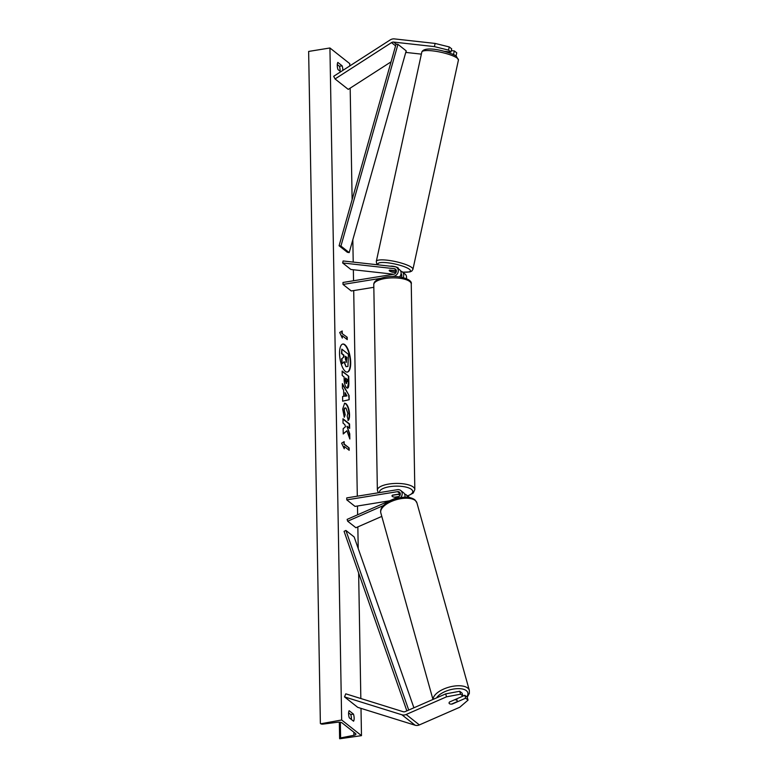<?xml version="1.0" encoding="UTF-8"?>
<svg xmlns="http://www.w3.org/2000/svg" width="778" height="778" viewBox="0 0 778 778"><rect width="100%" height="100%" fill="white"/><g stroke="black" fill="none" stroke-linecap="round" stroke-linejoin="round"><path stroke-width="1.17" d="M435.135 43.432L449.266 46.943L448.517 50.123L434.387 46.612L435.135 43.432L394.368 38.9A6.739 5.835 -51.7 0 0 392.754 38.949A6.739 5.835 -51.7 0 0 390.148 39.96L333.684 76.293L335.046 78.948L348.252 89.382L391.062 61.841M421.375 54.139L406.826 52.525A3.365 2.917 -51.7 0 0 405.717 52.612M434.387 46.612L393.619 42.08A3.365 2.917 -51.7 0 0 391.509 42.615L335.046 78.948M449.266 46.943L451.687 48.858L450.939 52.038L448.517 50.123M452.436 54.003L454.945 55.199M444.053 51.28L450.939 52.038M456.054 55.87L456.754 52.855L454.333 50.94L451.279 50.609M453.584 54.129L454.333 50.94M452.164 703.837L452.232 704.051A4.211 1.789 -16.3 0 1 449.421 703.662A4.211 1.789 -16.3 0 1 449.101 703.215A4.211 1.789 -16.3 0 1 449.587 701.97L462.988 696.106L460.566 694.19L459.71 691.263L462.132 693.179L462.988 696.106M459.71 691.263L445.687 693.888L446.533 696.816L406.155 714.486A6.739 5.835 128.3 0 1 404.56 714.963A6.739 5.835 128.3 0 1 401.925 714.788L344.518 696.903L357.734 707.348L415.141 725.232A6.739 5.835 128.3 0 0 417.767 725.397A6.739 5.835 128.3 0 0 419.371 724.921L459.749 707.251L468.055 700.103L465.633 698.187L452.232 704.051M445.687 693.888L405.299 711.559A3.365 2.917 128.3 0 1 403.189 711.714L345.772 693.83L344.518 696.903M468.055 700.103L467.199 697.185L464.777 695.269L462.978 696.057M464.777 695.269L465.633 698.187M446.533 696.816L460.566 694.19M383.311 505.603L347.659 521.211L347.124 519.383L398.297 496.986A2.947 2.548 128.3 0 0 397.5 491.657L346.784 499.875L346.745 497.901L397.461 489.683A5.047 4.376 128.3 0 1 400.68 490.461A5.047 4.376 128.3 0 1 400.582 497.589M400.68 490.461L403.49 492.678A5.047 4.376 128.3 0 1 404.852 497.2M407.575 497.278A5.047 4.376 -51.7 0 0 406.126 494.769L408.936 496.986A5.047 4.376 128.3 0 1 409.5 497.531M346.784 499.875L355.04 506.4L389.564 500.808M347.659 521.211L355.916 527.737L381.794 516.407M405.445 497.191A2.947 2.548 -51.7 0 0 404.968 496.539M398.929 496.617L395.205 497.22A4.211 1.449 -1 0 1 391.995 495.868A4.211 1.449 -1 0 1 392.559 495.129L400.252 493.884M406.126 494.769A5.047 4.376 -51.7 0 0 404.57 494.03M396.352 270.822L389.739 270.092A4.211 1.002 -166.8 0 0 389.477 270.17L389.447 270.277A4.211 0.866 -167.7 0 0 389.195 270.491A4.211 0.866 -167.7 0 0 389.554 270.968A4.211 1.002 -166.8 0 0 392.375 272.174L395.973 272.582M399.464 276.89A5.047 4.376 -51.7 0 0 399.591 269.733L396.79 267.515A5.047 4.376 -51.7 0 0 394.777 266.698L343.108 260.961L342.641 262.954L350.897 269.48L393.746 274.235M391.976 276.511L393.736 276.219A5.047 4.376 -51.7 0 0 398.005 272.533A5.047 4.376 -51.7 0 0 396.79 267.515M373.829 287.306L351.277 290.962L343.02 284.437L342.981 282.463L393.707 274.245A2.947 2.548 -51.7 0 0 394.31 268.692L342.641 262.954M406.388 278.641A5.047 4.376 -51.7 0 0 405.046 274.041L402.236 271.823A5.047 4.376 128.3 0 1 403.13 277.581M401.808 275.13L400.709 275.013M401.078 273.593A2.947 2.548 128.3 0 1 401.244 277.172M343.02 284.437L380.238 278.407M400.68 271.084A5.047 4.376 128.3 0 1 402.236 271.823M397.811 494.283L397.821 494.438A4.211 1.449 179 0 1 400.048 495.148M399.163 496.422L394.602 497.161A4.211 1.449 179 0 1 391.995 495.868L391.995 495.868A4.211 1.449 179 0 1 392.287 495.333L397.821 494.438M398.219 268.643L398.297 268.254A4.211 0.866 -167.7 0 0 397.947 267.778A4.211 0.866 -167.7 0 0 394.183 266.465A4.211 0.866 -167.7 0 0 390.42 266.222M394.864 270.656L394.816 270.87A4.211 0.866 -167.7 0 1 396.352 271.415M389.554 270.968A4.211 0.866 -167.7 0 0 391.811 271.901L396.08 272.368M389.447 270.277L394.816 270.87M350.693 362.46A14.198 5.154 80.8 0 0 342.845 344.041A14.198 5.154 80.8 0 0 339.548 353.659A14.198 5.154 80.8 0 0 347.387 372.079A14.198 5.154 80.8 0 0 350.693 362.46M347.192 372.098A14.198 5.154 80.8 0 0 350.304 362.519A14.198 5.154 80.8 0 0 342.66 344.08M349.283 717.822A5.261 1.916 -99.2 0 1 348.583 713.766A5.261 1.916 -99.2 0 1 349.157 710.703L353.455 714.097A5.261 1.916 -99.2 0 1 353.572 721.216L349.283 717.822M342.826 70.409A5.261 1.916 80.8 0 0 342.135 65.819L337.837 62.425A5.261 1.916 80.8 0 0 337.273 65.478A5.261 1.916 80.8 0 0 337.963 69.534L340.754 71.741M346.045 408.187C344.965 407.478 344.401 408.275 344.343 410.56L345.208 414.762L344.284 417.29L342.67 409.102L344.644 403.199L345.967 403.665C348.077 405.717 349.273 409.403 349.546 414.713C349.546 417.825 349.127 419.702 348.291 420.334L347.163 416.191L347.873 413.351L346.064 408.197L345.111 407.983M346.657 387.794L346.638 387.784C345.062 386.238 344.226 383.35 344.139 379.1L344.1 376.931L342.213 375.443L342.145 371.057L348.748 376.28L348.865 383.058C348.894 387.211 348.155 388.796 346.657 387.794L347.552 388.125M346.9 430.769L349.837 439.006L349.75 433.803L346.978 426.247L349.653 428.367L349.575 423.981L342.972 418.759L343.049 423.144L344.761 424.496L345.529 426.684L343.147 428.727L343.234 433.988L346.9 430.769L343.234 433.716M341.659 719.99L361.478 735.648L339.762 738.769A1.896 0.652 -1 0 1 339.616 738.516A1.896 0.652 -1 0 1 340.618 737.923L353.922 735.298A3.793 1.303 179 0 0 355.935 734.111A3.793 1.303 179 0 0 355.634 733.615L342.087 722.908A3.793 1.303 179 0 0 337.419 722.256L323.123 724.094A1.896 0.652 -1 0 1 320.789 723.773L341.659 719.99L329.93 47.983L349.75 63.65L349.789 65.926M361.478 735.648L361.002 708.369M360.836 698.518L358.639 573.007M358.22 548.558L357.841 526.891M357.627 514.783L357.472 506.001M357.306 496.189L353.708 290.564M353.543 280.751L353.348 269.752M353.212 262.089L352.823 239.76M352.123 199.635L350.178 88.147M342.242 333.334L342.203 330.961L339.694 332.488L342.33 338.08L342.281 335.707L347.241 339.616L347.202 337.253L341.853 333.392L347.202 337.253M344.255 448.76L341.62 443.168L344.139 441.641L344.177 444.014L349.127 447.934L349.176 450.306L344.216 446.387L344.255 448.76M343.74 396.303L343.633 390.177L342.437 388.134L342.359 383.612L349.089 395.525L349.157 399.727L342.67 401.195L342.583 396.517L343.74 396.303M340.093 71.226A5.261 1.916 80.8 0 0 339.422 66.256L337.292 64.564M348.612 712.852L350.742 714.544A5.261 1.916 -99.2 0 1 351.413 719.504M320.371 723.443L308.642 51.436L329.93 47.983M339.422 66.256L342.135 65.819M350.742 714.544L353.455 714.097M343.925 361.809L346.016 366.681L347.552 366.506L346.016 366.681L344.304 361.751L342.067 363.705L341.98 358.639L343.925 357.024L343.895 355.099L341.892 353.523L341.814 349.127L348.427 354.36L347.931 366.448L346.414 366.632L347.931 366.448M341.98 358.639L343.536 357.092L343.506 355.167L341.503 353.582L341.814 349.127M341.591 358.697L342.067 363.705M346.813 337.312L346.842 339.305M341.921 337.224L342.281 335.707M341.853 333.392L341.814 331.195M343.75 441.875L344.177 444.014M343.788 444.082L349.127 447.934M348.777 449.995L348.739 447.992M343.857 447.904L344.216 446.387M349.264 428.056L349.196 424.039L342.981 419.138M349.429 437.858L349.361 433.871L346.978 426.247M345.539 378.069L345.189 380.209L346.093 383.398L347.319 381.502L347.28 379.45L345.539 378.069L346.628 383.437M342.145 371.437L348.748 376.28M348.359 376.348L348.476 383.126L347.358 388.125M344.459 403.247L345.578 403.724C347.698 405.776 348.884 409.461 349.157 414.781C349.166 417.883 348.739 419.76 347.902 420.402M345.656 408.246C344.576 407.536 344.012 408.333 343.964 410.628L345.208 414.762M344.819 414.83L344.1 416.804M345.072 392.637L345.131 396.167L346.969 395.885L345.072 392.637L345.131 396.167M344.742 396.226L346.969 395.885M342.369 384.39L349.089 395.525M348.7 395.594L349.157 399.727M348.777 399.785L342.67 401.166M346.229 362.13L346.92 357.491L345.335 356.236L345.383 359.135L346.531 362.237M345.84 362.188L346.531 357.559L345.335 356.616M451.629 704.071L456.949 701.746A4.211 1.926 164.4 0 0 457.163 700.764A4.211 1.926 164.4 0 0 456.832 700.278A4.211 1.926 164.4 0 0 454.692 699.733M339.091 245.77L347.348 252.296L349.196 252.597L340.939 246.072L339.091 245.77L396.09 44.045L397.947 44.346L406.204 50.871L349.196 252.597M397.947 44.346L340.939 246.072M406.855 710.878L344.071 531.345L345.909 530.44L354.165 536.966L413.906 707.795M408.722 710.061L345.909 530.44M393.619 42.08L396.09 44.045M405.941 51.825L406.826 52.525M391.509 42.615L395.584 45.834M406.155 714.486L419.371 724.921M401.925 714.788L415.141 725.232M397.5 491.657L400.252 493.836M394.31 268.692L396.216 270.199M401.02 273.992L401.662 274.508M373.78 284.641C373.644 281.247 377.602 278.728 385.655 277.085C398.657 274.702 412.797 279.312 411.251 283.989A18.73 6.438 179 0 0 385.168 278.505A18.73 6.438 179 0 0 373.78 284.641L377.369 490.198A18.73 6.438 -1 0 1 388.757 484.062A18.73 6.438 -1 0 1 414.83 489.537L413.254 493.028L407.691 496.004M407.487 495.849A16.63 5.709 179 0 0 410.064 488.516A16.63 5.709 179 0 0 389.613 486.688A16.63 5.709 179 0 0 379.567 492.581M456.851 57.893A18.73 3.871 -167.7 0 0 436.701 51.445A18.73 3.871 -167.7 0 0 421.822 52.058C424.185 45.834 444.88 50.055 456.171 55.958L458.436 60.023A18.73 3.871 -167.7 0 0 456.851 57.893M402.605 272.106A16.63 3.433 -167.7 0 0 409.034 269.003A16.63 3.433 -167.7 0 0 388.971 262.954A16.63 3.433 -167.7 0 0 378.361 264.88M421.822 52.058L376.319 261.369A18.73 3.871 12.3 0 1 391.198 260.756A18.73 3.871 12.3 0 1 411.348 267.204A18.73 3.871 12.3 0 1 412.933 269.324L458.436 60.023M353.922 735.298L353.873 732.215M340.618 737.923L340.346 722.295M436.614 697.856A16.63 7.595 -15.6 0 1 451.162 689.532A16.63 7.595 -15.6 0 1 466.499 690.776A16.63 7.595 -15.6 0 1 466.79 696.855M467.228 697.263L469.358 693.373L469.338 690.368A18.73 8.558 164.4 0 0 467.85 688.16A18.73 8.558 164.4 0 0 447.428 687.635A18.73 8.558 164.4 0 0 433.103 699.393M415.423 500.633A18.73 8.558 -15.6 0 1 416.901 502.831L414.927 499.836C410.716 496.821 404.492 496.393 396.245 498.533C391.869 499.457 387.493 501.888 383.116 505.807C381.016 508.112 380.248 510.485 380.821 512.926A18.73 8.558 -15.6 0 1 393.892 500.478A18.73 8.558 -15.6 0 1 415.423 500.633M411.251 283.989L414.83 489.537M378.303 492.785L377.369 490.198M376.319 261.369L376.62 263.402L377.787 264.812M402.693 272.183L409.957 271.911L411.825 271.045L412.933 269.324M339.616 738.516L339.325 722.188M469.338 690.368L416.901 502.831M457.163 700.764L456.637 698.887M432.967 699.451L380.821 512.926"/></g></svg>
